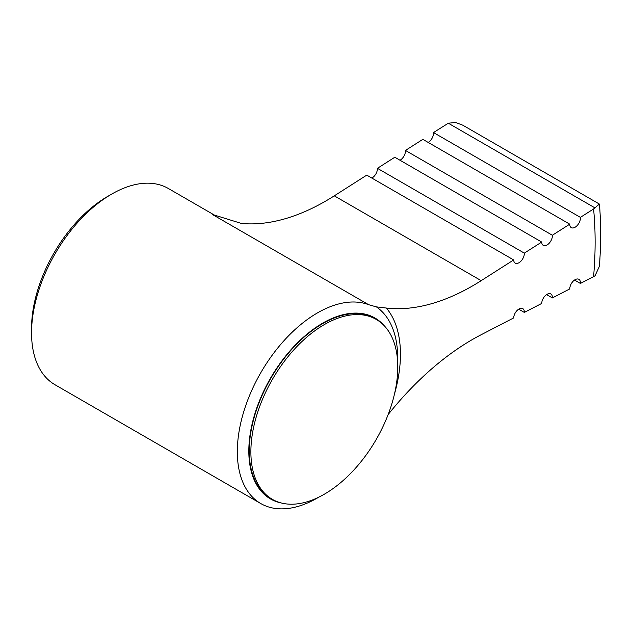 <?xml version="1.0" encoding="UTF-8"?>
<svg xmlns="http://www.w3.org/2000/svg" width="631" height="631" viewBox="0 0 631 631"><rect width="100%" height="100%" fill="white"/><g stroke="black" fill="none" stroke-linecap="round" stroke-linejoin="round"><path stroke-width="0.95" d="M397.625 361.61A114.913 66.35 120 0 0 376.376 306.879L386.353 308.046A236.081 136.304 120 0 0 481.193 280.653L513.666 259.94A7.556 4.362 120 0 0 515.219 263.095A7.556 4.362 120 0 0 521.182 260.926A7.556 4.362 120 0 0 524.329 253.134L541.706 242.052A7.556 4.362 120 0 0 543.267 245.364A7.556 4.362 120 0 0 549.285 243.124A7.556 4.362 120 0 0 552.37 235.253L569.746 224.163A7.556 4.362 120 0 0 571.307 227.633A7.556 4.362 120 0 0 577.389 225.322A7.556 4.362 120 0 0 580.402 217.372L593.59 208.956L599.387 204.058L462.838 125.222L455.566 122.453L448.31 123.219L433.497 132.557A7.556 4.362 -60 0 1 428.189 142.44M595.033 207.93L448.31 123.219M599.45 204.152C601.075 224.06 601.051 244.812 599.387 266.416L595.033 275.779L593.59 276.623L580.402 283.437L574.525 280.046M580.402 283.437A7.556 4.362 120 0 0 578.864 279.312A7.556 4.362 120 0 0 573.043 281.339A7.556 4.362 120 0 0 569.746 288.943L552.37 297.927A7.556 4.362 120 0 0 550.824 293.959A7.556 4.362 120 0 0 545.058 295.923A7.556 4.362 120 0 0 541.706 303.44L524.329 312.416A7.556 4.362 120 0 0 522.776 308.614A7.556 4.362 120 0 0 517.073 310.507A7.556 4.362 120 0 0 513.666 317.929L481.193 334.714A236.081 136.304 120 0 0 388.128 414.583M216.039 216.031L168.335 188.488A113.32 65.427 120 0 0 111.679 194.103L107.672 196.415A107.656 62.153 120 0 0 31.55 328.262L31.55 332.884A113.32 65.427 120 0 0 55.023 384.76L260.792 503.562A113.32 65.427 -60 0 1 243.424 412.761A113.32 65.427 -60 0 1 317.448 312.905A113.32 65.427 -60 0 1 368.622 304.686L212.268 214.414L241.428 223.445A236.081 136.304 -60 0 0 334.288 195.839L366.761 175.126L513.666 259.94M107.672 196.415L111.679 194.103A113.32 65.427 120 0 0 31.55 332.884M383.987 325.478A104.454 60.308 120 0 0 322.686 323.159A104.454 60.308 120 0 0 252.029 424.371A104.454 60.308 120 0 0 281.481 503.025M376.265 319.436L374.625 318.489A103.878 59.977 120 0 0 322.686 323.632A103.878 59.977 120 0 0 254.821 415.166A103.878 59.977 120 0 0 270.746 498.403L272.387 499.358A103.878 59.977 120 0 0 364.907 456.663A177.532 177.532 0 0 0 385.549 420.909A103.878 59.977 120 0 0 397.775 366.99A103.878 59.977 120 0 0 376.265 319.436A103.878 59.977 120 0 0 324.326 324.579A103.878 59.977 120 0 0 256.47 416.121A103.878 59.977 120 0 0 272.387 499.358M552.37 297.927L546.612 294.606M524.329 312.416L518.706 309.166M376.376 306.879L368.622 304.686M524.329 253.134L377.433 168.319A7.556 4.362 -60 0 1 371.833 178.052M541.706 242.052L394.801 157.237L377.433 168.319M552.37 235.253L405.465 150.438A7.556 4.362 -60 0 1 400.015 160.25M569.746 224.163L422.841 139.348L405.465 150.438M580.402 217.372L433.497 132.557M318.797 497.165A113.32 65.427 -60 0 1 260.792 503.562M394.47 394.067A121.302 70.033 120 0 0 386.353 308.046M215.313 215.723A113.32 65.427 120 0 0 212.268 214.414M593.59 276.623A396.615 228.99 120 0 0 593.59 208.956M481.193 280.653L334.288 195.839"/></g></svg>
